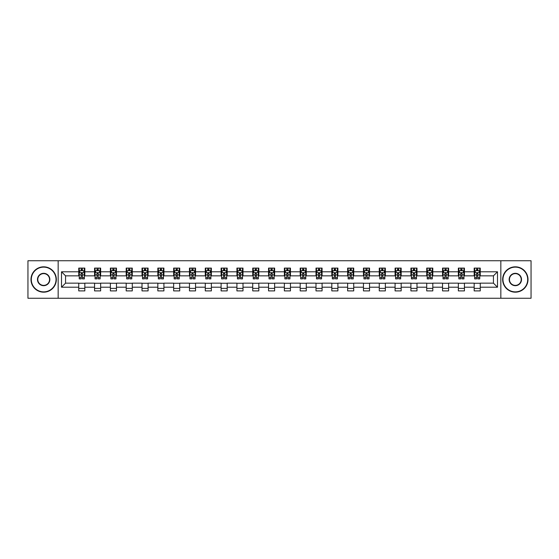 <?xml version="1.0" encoding="UTF-8"?>
<svg xmlns="http://www.w3.org/2000/svg" width="559" height="559" viewBox="0 0 559 559"><rect width="100%" height="100%" fill="white"/><g stroke="black" fill="none" stroke-linecap="round" stroke-linejoin="round"><path stroke-width="0.84" d="M500.836 298.254L531.05 298.254L531.05 260.746L500.836 260.746L500.836 298.254L58.164 298.254L58.164 260.746L27.95 260.746L27.95 298.254L58.164 298.254M500.836 260.746L58.164 260.746M480.251 271.793L480.251 268.096L474.172 268.096L474.172 271.793L464.438 271.793L464.438 268.096L458.352 268.096L458.352 271.793L448.618 271.793L448.618 268.096L442.539 268.096L442.539 271.793L432.806 271.793L432.806 268.096L426.72 268.096L426.72 271.793L416.986 271.793L416.986 268.096L410.9 268.096L410.9 271.793L401.166 271.793L401.166 268.096L395.087 268.096L395.087 271.793L385.354 271.793L385.354 268.096L379.268 268.096L379.268 271.793L369.534 271.793L369.534 268.096L363.455 268.096L363.455 271.793L353.721 271.793L353.721 268.096L347.635 268.096L347.635 271.793L337.902 271.793L337.902 268.096L331.815 268.096L331.815 271.793L322.082 271.793L322.082 268.096L316.003 268.096L316.003 271.793L306.269 271.793L306.269 268.096L300.183 268.096L300.183 271.793L290.449 271.793L290.449 268.096L284.363 268.096L284.363 271.793L274.637 271.793L274.637 268.096L268.551 268.096L268.551 271.793L258.817 271.793L258.817 268.096L252.731 268.096L252.731 271.793L242.997 271.793L242.997 268.096L236.918 268.096L236.918 271.793L227.185 271.793L227.185 268.096L221.098 268.096L221.098 271.793L211.365 271.793L211.365 268.096L205.279 268.096L205.279 271.793L195.545 271.793L195.545 268.096L189.466 268.096L189.466 271.793L179.732 271.793L179.732 268.096L173.646 268.096L173.646 271.793L163.913 271.793L163.913 268.096L157.834 268.096L157.834 271.793L148.1 271.793L148.1 268.096L142.014 268.096L142.014 271.793L132.28 271.793L132.28 268.096L126.194 268.096L126.194 271.793L116.461 271.793L116.461 268.096L110.382 268.096L110.382 271.793L100.648 271.793L100.648 268.096L94.562 268.096L94.562 271.793L84.828 271.793L84.828 268.096L78.749 268.096L78.749 271.793L61.511 271.793L61.511 287.207L65.564 283.147L78.749 283.147L78.749 290.904L84.828 290.904L84.828 283.147L94.562 283.147L94.562 290.904L100.648 290.904L100.648 283.147L110.382 283.147L110.382 290.904L116.461 290.904L116.461 283.147L126.194 283.147L126.194 290.904L132.28 290.904L132.28 283.147L142.014 283.147L142.014 290.904L148.1 290.904L148.1 283.147L157.834 283.147L157.834 290.904L163.913 290.904L163.913 283.147L173.646 283.147L173.646 290.904L179.732 290.904L179.732 283.147L189.466 283.147L189.466 290.904L195.545 290.904L195.545 283.147L205.279 283.147L205.279 290.904L211.365 290.904L211.365 283.147L221.098 283.147L221.098 290.904L227.185 290.904L227.185 283.147L236.918 283.147L236.918 290.904L242.997 290.904L242.997 283.147L252.731 283.147L252.731 290.904L258.817 290.904L258.817 283.147L268.551 283.147L268.551 290.904L274.637 290.904L274.637 283.147L284.363 283.147L284.363 290.904L290.449 290.904L290.449 283.147L300.183 283.147L300.183 290.904L306.269 290.904L306.269 283.147L316.003 283.147L316.003 290.904L322.082 290.904L322.082 283.147L331.815 283.147L331.815 290.904L337.902 290.904L337.902 283.147L347.635 283.147L347.635 290.904L353.721 290.904L353.721 283.147L363.455 283.147L363.455 290.904L369.534 290.904L369.534 283.147L379.268 283.147L379.268 290.904L385.354 290.904L385.354 283.147L395.087 283.147L395.087 290.904L401.166 290.904L401.166 283.147L410.9 283.147L410.9 290.904L416.986 290.904L416.986 283.147L426.72 283.147L426.72 290.904L432.806 290.904L432.806 283.147L442.539 283.147L442.539 290.904L448.618 290.904L448.618 283.147L458.352 283.147L458.352 290.904L464.438 290.904L464.438 283.147L474.172 283.147L474.172 290.904L480.251 290.904L480.251 283.147L493.436 283.147L493.436 275.853L480.251 275.853L480.251 271.793L497.489 271.793L497.489 287.207L480.251 287.207M474.172 287.207L464.438 287.207M458.352 287.207L448.618 287.207M442.539 287.207L432.806 287.207M426.72 287.207L416.986 287.207M410.9 287.207L401.166 287.207M395.087 287.207L385.354 287.207M379.268 287.207L369.534 287.207M363.455 287.207L353.721 287.207M347.635 287.207L337.902 287.207M331.815 287.207L322.082 287.207M316.003 287.207L306.269 287.207M300.183 287.207L290.449 287.207M284.363 287.207L274.637 287.207M268.551 287.207L258.817 287.207M252.731 287.207L242.997 287.207M236.918 287.207L227.185 287.207M221.098 287.207L211.365 287.207M205.279 287.207L195.545 287.207M189.466 287.207L179.732 287.207M173.646 287.207L163.913 287.207M157.834 287.207L148.1 287.207M142.014 287.207L132.28 287.207M126.194 287.207L116.461 287.207M110.382 287.207L100.648 287.207M94.562 287.207L84.828 287.207M78.749 287.207L61.511 287.207M474.172 271.793L474.172 275.853L464.438 275.853L464.438 271.793M458.352 271.793L458.352 275.853L448.618 275.853L448.618 271.793M442.539 271.793L442.539 275.853L432.806 275.853L432.806 271.793M426.72 271.793L426.72 275.853L416.986 275.853L416.986 271.793M410.9 271.793L410.9 275.853L401.166 275.853L401.166 271.793M395.087 271.793L395.087 275.853L385.354 275.853L385.354 271.793M379.268 271.793L379.268 275.853L369.534 275.853L369.534 271.793M363.455 271.793L363.455 275.853L353.721 275.853L353.721 271.793M347.635 271.793L347.635 275.853L337.902 275.853L337.902 271.793M331.815 271.793L331.815 275.853L322.082 275.853L322.082 271.793M316.003 271.793L316.003 275.853L306.269 275.853L306.269 271.793M300.183 271.793L300.183 275.853L290.449 275.853L290.449 271.793M284.363 271.793L284.363 275.853L274.637 275.853L274.637 271.793M268.551 271.793L268.551 275.853L258.817 275.853L258.817 271.793M252.731 271.793L252.731 275.853L242.997 275.853L242.997 271.793M236.918 271.793L236.918 275.853L227.185 275.853L227.185 271.793M221.098 271.793L221.098 275.853L211.365 275.853L211.365 271.793M205.279 271.793L205.279 275.853L195.545 275.853L195.545 271.793M189.466 271.793L189.466 275.853L179.732 275.853L179.732 271.793M173.646 271.793L173.646 275.853L163.913 275.853L163.913 271.793M157.834 271.793L157.834 275.853L148.1 275.853L148.1 271.793M142.014 271.793L142.014 275.853L132.28 275.853L132.28 271.793M126.194 271.793L126.194 275.853L116.461 275.853L116.461 271.793M110.382 271.793L110.382 275.853L100.648 275.853L100.648 271.793M94.562 271.793L94.562 275.853L84.828 275.853L84.828 271.793M78.749 271.793L78.749 275.853L65.564 275.853L61.511 271.793M65.564 275.853L65.564 283.147M497.489 287.207L493.436 283.147M493.436 275.853L497.489 271.793M78.749 270.626L79.252 270.626M81.181 270.626L82.397 270.626M84.325 270.626L84.828 270.626M78.749 275.748L79.252 275.748M81.181 275.748L82.397 275.748M84.325 275.748L84.828 275.748M78.749 283.252L84.828 283.252M78.749 288.374L84.828 288.374M94.562 283.252L100.648 283.252M94.562 288.374L100.648 288.374M94.562 270.626L95.072 270.626M96.993 270.626L98.216 270.626M100.138 270.626L100.648 270.626M94.562 275.748L95.072 275.748M96.993 275.748L98.216 275.748M100.138 275.748L100.648 275.748M110.382 283.252L116.461 283.252M110.382 288.374L116.461 288.374M110.382 270.626L110.885 270.626M112.813 270.626L114.029 270.626M115.958 270.626L116.461 270.626M110.382 275.748L110.885 275.748M112.813 275.748L114.029 275.748M115.958 275.748L116.461 275.748M126.194 283.252L132.28 283.252M126.194 288.374L132.28 288.374M126.194 270.626L126.704 270.626M128.633 270.626L129.849 270.626M131.777 270.626L132.28 270.626M126.194 275.748L126.704 275.748M128.633 275.748L129.849 275.748M131.777 275.748L132.28 275.748M142.014 283.252L148.1 283.252M142.014 288.374L148.1 288.374M142.014 270.626L142.524 270.626M144.446 270.626L145.661 270.626M147.59 270.626L148.1 270.626M142.014 275.748L142.524 275.748M144.446 275.748L145.661 275.748M147.59 275.748L148.1 275.748M157.834 283.252L163.913 283.252M157.834 288.374L163.913 288.374M157.834 270.626L158.337 270.626M160.265 270.626L161.481 270.626M163.41 270.626L163.913 270.626M157.834 275.748L158.337 275.748M160.265 275.748L161.481 275.748M163.41 275.748L163.913 275.748M173.646 283.252L179.732 283.252M173.646 288.374L179.732 288.374M173.646 270.626L174.156 270.626M176.085 270.626L177.301 270.626M179.222 270.626L179.732 270.626M173.646 275.748L174.156 275.748M176.085 275.748L177.301 275.748M179.222 275.748L179.732 275.748M189.466 283.252L195.545 283.252M189.466 288.374L195.545 288.374M189.466 270.626L189.969 270.626M191.898 270.626L193.114 270.626M195.042 270.626L195.545 270.626M189.466 275.748L189.969 275.748M191.898 275.748L193.114 275.748M195.042 275.748L195.545 275.748M205.279 283.252L211.365 283.252M205.279 288.374L211.365 288.374M205.279 270.626L205.789 270.626M207.717 270.626L208.933 270.626M210.862 270.626L211.365 270.626M205.279 275.748L205.789 275.748M207.717 275.748L208.933 275.748M210.862 275.748L211.365 275.748M221.098 283.252L227.185 283.252M221.098 288.374L227.185 288.374M221.098 270.626L221.609 270.626M223.53 270.626L224.746 270.626M226.674 270.626L227.185 270.626M221.098 275.748L221.609 275.748M223.53 275.748L224.746 275.748M226.674 275.748L227.185 275.748M236.918 283.252L242.997 283.252M236.918 288.374L242.997 288.374M236.918 270.626L237.421 270.626M239.35 270.626L240.566 270.626M242.494 270.626L242.997 270.626M236.918 275.748L237.421 275.748M239.35 275.748L240.566 275.748M242.494 275.748L242.997 275.748M252.731 283.252L258.817 283.252M252.731 288.374L258.817 288.374M252.731 270.626L253.241 270.626M255.17 270.626L256.385 270.626M258.307 270.626L258.817 270.626M252.731 275.748L253.241 275.748M255.17 275.748L256.385 275.748M258.307 275.748L258.817 275.748M268.551 283.252L274.637 283.252M268.551 288.374L274.637 288.374M268.551 270.626L269.054 270.626M270.982 270.626L272.198 270.626M274.127 270.626L274.637 270.626M268.551 275.748L269.054 275.748M270.982 275.748L272.198 275.748M274.127 275.748L274.637 275.748M284.363 283.252L290.449 283.252M284.363 288.374L290.449 288.374M284.363 270.626L284.873 270.626M286.802 270.626L288.018 270.626M289.946 270.626L290.449 270.626M284.363 275.748L284.873 275.748M286.802 275.748L288.018 275.748M289.946 275.748L290.449 275.748M300.183 283.252L306.269 283.252M300.183 288.374L306.269 288.374M300.183 270.626L300.693 270.626M302.615 270.626L303.83 270.626M305.759 270.626L306.269 270.626M300.183 275.748L300.693 275.748M302.615 275.748L303.83 275.748M305.759 275.748L306.269 275.748M316.003 283.252L322.082 283.252M316.003 288.374L322.082 288.374M316.003 270.626L316.506 270.626M318.434 270.626L319.65 270.626M321.579 270.626L322.082 270.626M316.003 275.748L316.506 275.748M318.434 275.748L319.65 275.748M321.579 275.748L322.082 275.748M331.815 283.252L337.902 283.252M331.815 288.374L337.902 288.374M331.815 270.626L332.326 270.626M334.254 270.626L335.47 270.626M337.391 270.626L337.902 270.626M331.815 275.748L332.326 275.748M334.254 275.748L335.47 275.748M337.391 275.748L337.902 275.748M347.635 283.252L353.721 283.252M347.635 288.374L353.721 288.374M347.635 270.626L348.138 270.626M350.067 270.626L351.283 270.626M353.211 270.626L353.721 270.626M347.635 275.748L348.138 275.748M350.067 275.748L351.283 275.748M353.211 275.748L353.721 275.748M363.455 283.252L369.534 283.252M363.455 288.374L369.534 288.374M363.455 270.626L363.958 270.626M365.886 270.626L367.102 270.626M369.031 270.626L369.534 270.626M363.455 275.748L363.958 275.748M365.886 275.748L367.102 275.748M369.031 275.748L369.534 275.748M379.268 283.252L385.354 283.252M379.268 288.374L385.354 288.374M379.268 270.626L379.778 270.626M381.699 270.626L382.915 270.626M384.844 270.626L385.354 270.626M379.268 275.748L379.778 275.748M381.699 275.748L382.915 275.748M384.844 275.748L385.354 275.748M395.087 283.252L401.166 283.252M395.087 288.374L401.166 288.374M395.087 270.626L395.59 270.626M397.519 270.626L398.735 270.626M400.663 270.626L401.166 270.626M395.087 275.748L395.59 275.748M397.519 275.748L398.735 275.748M400.663 275.748L401.166 275.748M410.9 283.252L416.986 283.252M410.9 288.374L416.986 288.374M410.9 270.626L411.41 270.626M413.339 270.626L414.554 270.626M416.476 270.626L416.986 270.626M410.9 275.748L411.41 275.748M413.339 275.748L414.554 275.748M416.476 275.748L416.986 275.748M426.72 283.252L432.806 283.252M426.72 288.374L432.806 288.374M426.72 270.626L427.223 270.626M429.151 270.626L430.367 270.626M432.296 270.626L432.806 270.626M426.72 275.748L427.223 275.748M429.151 275.748L430.367 275.748M432.296 275.748L432.806 275.748M442.539 283.252L448.618 283.252M442.539 288.374L448.618 288.374M442.539 270.626L443.042 270.626M444.971 270.626L446.187 270.626M448.115 270.626L448.618 270.626M442.539 275.748L443.042 275.748M444.971 275.748L446.187 275.748M448.115 275.748L448.618 275.748M458.352 283.252L464.438 283.252M458.352 288.374L464.438 288.374M458.352 270.626L458.862 270.626M460.784 270.626L462.007 270.626M463.928 270.626L464.438 270.626M458.352 275.748L458.862 275.748M460.784 275.748L462.007 275.748M463.928 275.748L464.438 275.748M474.172 283.252L480.251 283.252M474.172 288.374L480.251 288.374M474.172 270.626L474.675 270.626M476.603 270.626L477.819 270.626M479.748 270.626L480.251 270.626M474.172 275.748L474.675 275.748M476.603 275.748L477.819 275.748M479.748 275.748L480.251 275.748M82.397 269.41L81.181 269.41M84.325 277.62L82.397 277.62L82.397 278.892L84.325 278.892L84.325 272.708L83.312 270.682L80.265 270.682L79.252 272.708L79.252 278.892L81.181 278.892L81.181 277.62L79.252 277.62M79.252 272.708L79.252 268.096M84.325 272.708L84.325 268.096M81.181 270.682L81.181 268.096M82.397 268.096L82.397 270.682M82.397 277.62L82.397 273.47L81.181 273.47L81.181 277.62M43.665 267.132A12.368 12.368 0 0 0 31.297 279.5A12.368 12.368 0 0 0 43.665 291.868A12.368 12.368 0 0 0 56.033 279.5A12.368 12.368 0 0 0 43.665 267.132M43.665 292.175A12.675 12.675 0 0 1 30.99 279.5A12.675 12.675 0 0 1 43.665 266.825A12.675 12.675 0 0 1 56.34 279.5A12.675 12.675 0 0 1 43.665 292.175M43.665 273.316A6.184 6.184 0 0 1 49.849 279.5A6.184 6.184 0 0 1 43.665 285.684A6.184 6.184 0 0 1 37.481 279.5A6.184 6.184 0 0 1 43.665 273.316M43.665 285.383A5.883 5.883 0 0 0 49.548 279.5A5.883 5.883 0 0 0 43.665 273.617A5.883 5.883 0 0 0 37.781 279.5A5.883 5.883 0 0 0 43.665 285.383M515.335 267.132A12.368 12.368 0 0 0 502.967 279.5A12.368 12.368 0 0 0 515.335 291.868A12.368 12.368 0 0 0 527.703 279.5A12.368 12.368 0 0 0 515.335 267.132M515.335 292.175A12.675 12.675 0 0 1 502.66 279.5A12.675 12.675 0 0 1 515.335 266.825A12.675 12.675 0 0 1 528.01 279.5A12.675 12.675 0 0 1 515.335 292.175M515.335 273.316A6.184 6.184 0 0 1 521.519 279.5A6.184 6.184 0 0 1 515.335 285.684A6.184 6.184 0 0 1 509.151 279.5A6.184 6.184 0 0 1 515.335 273.316M515.335 285.383A5.883 5.883 0 0 0 521.219 279.5A5.883 5.883 0 0 0 515.335 273.617A5.883 5.883 0 0 0 509.452 279.5A5.883 5.883 0 0 0 515.335 285.383M98.216 269.41L96.993 269.41M100.138 277.62L98.216 277.62L98.216 278.892L100.138 278.892L100.138 272.708L99.125 270.682L96.085 270.682L95.072 272.708L95.072 278.892L96.993 278.892L96.993 277.62L95.072 277.62M95.072 272.708L95.072 268.096M100.138 272.708L100.138 268.096M96.993 270.682L96.993 268.096M98.216 268.096L98.216 270.682M98.216 277.62L98.216 273.47L96.993 273.47L96.993 277.62M114.029 269.41L112.813 269.41M115.958 277.62L114.029 277.62L114.029 278.892L115.958 278.892L115.958 272.708L114.944 270.682L111.905 270.682L110.885 272.708L110.885 278.892L112.813 278.892L112.813 277.62L110.885 277.62M110.885 272.708L110.885 268.096M115.958 272.708L115.958 268.096M112.813 270.682L112.813 268.096M114.029 268.096L114.029 270.682M114.029 277.62L114.029 273.47L112.813 273.47L112.813 277.62M129.849 269.41L128.633 269.41M131.777 277.62L129.849 277.62L129.849 278.892L131.777 278.892L131.777 272.708L130.757 270.682L127.718 270.682L126.704 272.708L126.704 278.892L128.633 278.892L128.633 277.62L126.704 277.62M126.704 272.708L126.704 268.096M131.777 272.708L131.777 268.096M128.633 270.682L128.633 268.096M129.849 268.096L129.849 270.682M129.849 277.62L129.849 273.47L128.633 273.47L128.633 277.62M145.661 269.41L144.446 269.41M147.59 277.62L145.661 277.62L145.661 278.892L147.59 278.892L147.59 272.708L146.577 270.682L143.537 270.682L142.524 272.708L142.524 278.892L144.446 278.892L144.446 277.62L142.524 277.62M142.524 272.708L142.524 268.096M147.59 272.708L147.59 268.096M144.446 270.682L144.446 268.096M145.661 268.096L145.661 270.682M145.661 277.62L145.661 273.47L144.446 273.47L144.446 277.62M161.481 269.41L160.265 269.41M163.41 277.62L161.481 277.62L161.481 278.892L163.41 278.892L163.41 272.708L162.396 270.682L159.35 270.682L158.337 272.708L158.337 278.892L160.265 278.892L160.265 277.62L158.337 277.62M158.337 272.708L158.337 268.096M163.41 272.708L163.41 268.096M160.265 270.682L160.265 268.096M161.481 268.096L161.481 270.682M161.481 277.62L161.481 273.47L160.265 273.47L160.265 277.62M177.301 269.41L176.085 269.41M179.222 277.62L177.301 277.62L177.301 278.892L179.222 278.892L179.222 272.708L178.209 270.682L175.17 270.682L174.156 272.708L174.156 278.892L176.085 278.892L176.085 277.62L174.156 277.62M174.156 272.708L174.156 268.096M179.222 272.708L179.222 268.096M176.085 270.682L176.085 268.096M177.301 268.096L177.301 270.682M177.301 277.62L177.301 273.47L176.085 273.47L176.085 277.62M193.114 269.41L191.898 269.41M195.042 277.62L193.114 277.62L193.114 278.892L195.042 278.892L195.042 272.708L194.029 270.682L190.989 270.682L189.969 272.708L189.969 278.892L191.898 278.892L191.898 277.62L189.969 277.62M189.969 272.708L189.969 268.096M195.042 272.708L195.042 268.096M191.898 270.682L191.898 268.096M193.114 268.096L193.114 270.682M193.114 277.62L193.114 273.47L191.898 273.47L191.898 277.62M208.933 269.41L207.717 269.41M210.862 277.62L208.933 277.62L208.933 278.892L210.862 278.892L210.862 272.708L209.842 270.682L206.802 270.682L205.789 272.708L205.789 278.892L207.717 278.892L207.717 277.62L205.789 277.62M205.789 272.708L205.789 268.096M210.862 272.708L210.862 268.096M207.717 270.682L207.717 268.096M208.933 268.096L208.933 270.682M208.933 277.62L208.933 273.47L207.717 273.47L207.717 277.62M224.746 269.41L223.53 269.41M226.674 277.62L224.746 277.62L224.746 278.892L226.674 278.892L226.674 272.708L225.661 270.682L222.622 270.682L221.609 272.708L221.609 278.892L223.53 278.892L223.53 277.62L221.609 277.62M221.609 272.708L221.609 268.096M226.674 272.708L226.674 268.096M223.53 270.682L223.53 268.096M224.746 268.096L224.746 270.682M224.746 277.62L224.746 273.47L223.53 273.47L223.53 277.62M240.566 269.41L239.35 269.41M242.494 277.62L240.566 277.62L240.566 278.892L242.494 278.892L242.494 272.708L241.481 270.682L238.434 270.682L237.421 272.708L237.421 278.892L239.35 278.892L239.35 277.62L237.421 277.62M237.421 272.708L237.421 268.096M242.494 272.708L242.494 268.096M239.35 270.682L239.35 268.096M240.566 268.096L240.566 270.682M240.566 277.62L240.566 273.47L239.35 273.47L239.35 277.62M256.385 269.41L255.17 269.41M258.307 277.62L256.385 277.62L256.385 278.892L258.307 278.892L258.307 272.708L257.294 270.682L254.254 270.682L253.241 272.708L253.241 278.892L255.17 278.892L255.17 277.62L253.241 277.62M253.241 272.708L253.241 268.096M258.307 272.708L258.307 268.096M255.17 270.682L255.17 268.096M256.385 268.096L256.385 270.682M256.385 277.62L256.385 273.47L255.17 273.47L255.17 277.62M272.198 269.41L270.982 269.41M274.127 277.62L272.198 277.62L272.198 278.892L274.127 278.892L274.127 272.708L273.113 270.682L270.074 270.682L269.054 272.708L269.054 278.892L270.982 278.892L270.982 277.62L269.054 277.62M269.054 272.708L269.054 268.096M274.127 272.708L274.127 268.096M270.982 270.682L270.982 268.096M272.198 268.096L272.198 270.682M272.198 277.62L272.198 273.47L270.982 273.47L270.982 277.62M288.018 269.41L286.802 269.41M289.946 277.62L288.018 277.62L288.018 278.892L289.946 278.892L289.946 272.708L288.926 270.682L285.887 270.682L284.873 272.708L284.873 278.892L286.802 278.892L286.802 277.62L284.873 277.62M284.873 272.708L284.873 268.096M289.946 272.708L289.946 268.096M286.802 270.682L286.802 268.096M288.018 268.096L288.018 270.682M288.018 277.62L288.018 273.47L286.802 273.47L286.802 277.62M303.83 269.41L302.615 269.41M305.759 277.62L303.83 277.62L303.83 278.892L305.759 278.892L305.759 272.708L304.746 270.682L301.706 270.682L300.693 272.708L300.693 278.892L302.615 278.892L302.615 277.62L300.693 277.62M300.693 272.708L300.693 268.096M305.759 272.708L305.759 268.096M302.615 270.682L302.615 268.096M303.83 268.096L303.83 270.682M303.83 277.62L303.83 273.47L302.615 273.47L302.615 277.62M319.65 269.41L318.434 269.41M321.579 277.62L319.65 277.62L319.65 278.892L321.579 278.892L321.579 272.708L320.566 270.682L317.519 270.682L316.506 272.708L316.506 278.892L318.434 278.892L318.434 277.62L316.506 277.62M316.506 272.708L316.506 268.096M321.579 272.708L321.579 268.096M318.434 270.682L318.434 268.096M319.65 268.096L319.65 270.682M319.65 277.62L319.65 273.47L318.434 273.47L318.434 277.62M335.47 269.41L334.254 269.41M337.391 277.62L335.47 277.62L335.47 278.892L337.391 278.892L337.391 272.708L336.378 270.682L333.339 270.682L332.326 272.708L332.326 278.892L334.254 278.892L334.254 277.62L332.326 277.62M332.326 272.708L332.326 268.096M337.391 272.708L337.391 268.096M334.254 270.682L334.254 268.096M335.47 268.096L335.47 270.682M335.47 277.62L335.47 273.47L334.254 273.47L334.254 277.62M351.283 269.41L350.067 269.41M353.211 277.62L351.283 277.62L351.283 278.892L353.211 278.892L353.211 272.708L352.198 270.682L349.158 270.682L348.138 272.708L348.138 278.892L350.067 278.892L350.067 277.62L348.138 277.62M348.138 272.708L348.138 268.096M353.211 272.708L353.211 268.096M350.067 270.682L350.067 268.096M351.283 268.096L351.283 270.682M351.283 277.62L351.283 273.47L350.067 273.47L350.067 277.62M367.102 269.41L365.886 269.41M369.031 277.62L367.102 277.62L367.102 278.892L369.031 278.892L369.031 272.708L368.011 270.682L364.971 270.682L363.958 272.708L363.958 278.892L365.886 278.892L365.886 277.62L363.958 277.62M363.958 272.708L363.958 268.096M369.031 272.708L369.031 268.096M365.886 270.682L365.886 268.096M367.102 268.096L367.102 270.682M367.102 277.62L367.102 273.47L365.886 273.47L365.886 277.62M382.915 269.41L381.699 269.41M384.844 277.62L382.915 277.62L382.915 278.892L384.844 278.892L384.844 272.708L383.83 270.682L380.791 270.682L379.778 272.708L379.778 278.892L381.699 278.892L381.699 277.62L379.778 277.62M379.778 272.708L379.778 268.096M384.844 272.708L384.844 268.096M381.699 270.682L381.699 268.096M382.915 268.096L382.915 270.682M382.915 277.62L382.915 273.47L381.699 273.47L381.699 277.62M398.735 269.41L397.519 269.41M400.663 277.62L398.735 277.62L398.735 278.892L400.663 278.892L400.663 272.708L399.65 270.682L396.604 270.682L395.59 272.708L395.59 278.892L397.519 278.892L397.519 277.62L395.59 277.62M395.59 272.708L395.59 268.096M400.663 272.708L400.663 268.096M397.519 270.682L397.519 268.096M398.735 268.096L398.735 270.682M398.735 277.62L398.735 273.47L397.519 273.47L397.519 277.62M414.554 269.41L413.339 269.41M416.476 277.62L414.554 277.62L414.554 278.892L416.476 278.892L416.476 272.708L415.463 270.682L412.423 270.682L411.41 272.708L411.41 278.892L413.339 278.892L413.339 277.62L411.41 277.62M411.41 272.708L411.41 268.096M416.476 272.708L416.476 268.096M413.339 270.682L413.339 268.096M414.554 268.096L414.554 270.682M414.554 277.62L414.554 273.47L413.339 273.47L413.339 277.62M430.367 269.41L429.151 269.41M432.296 277.62L430.367 277.62L430.367 278.892L432.296 278.892L432.296 272.708L431.282 270.682L428.243 270.682L427.223 272.708L427.223 278.892L429.151 278.892L429.151 277.62L427.223 277.62M427.223 272.708L427.223 268.096M432.296 272.708L432.296 268.096M429.151 270.682L429.151 268.096M430.367 268.096L430.367 270.682M430.367 277.62L430.367 273.47L429.151 273.47L429.151 277.62M446.187 269.41L444.971 269.41M448.115 277.62L446.187 277.62L446.187 278.892L448.115 278.892L448.115 272.708L447.095 270.682L444.056 270.682L443.042 272.708L443.042 278.892L444.971 278.892L444.971 277.62L443.042 277.62M443.042 272.708L443.042 268.096M448.115 272.708L448.115 268.096M444.971 270.682L444.971 268.096M446.187 268.096L446.187 270.682M446.187 277.62L446.187 273.47L444.971 273.47L444.971 277.62M462.007 269.41L460.784 269.41M463.928 277.62L462.007 277.62L462.007 278.892L463.928 278.892L463.928 272.708L462.915 270.682L459.875 270.682L458.862 272.708L458.862 278.892L460.784 278.892L460.784 277.62L458.862 277.62M458.862 272.708L458.862 268.096M463.928 272.708L463.928 268.096M460.784 270.682L460.784 268.096M462.007 268.096L462.007 270.682M462.007 277.62L462.007 273.47L460.784 273.47L460.784 277.62M477.819 269.41L476.603 269.41M479.748 277.62L477.819 277.62L477.819 278.892L479.748 278.892L479.748 272.708L478.735 270.682L475.688 270.682L474.675 272.708L474.675 278.892L476.603 278.892L476.603 277.62L474.675 277.62M474.675 272.708L474.675 268.096M479.748 272.708L479.748 268.096M476.603 270.682L476.603 268.096M477.819 268.096L477.819 270.682M477.819 277.62L477.819 273.47L476.603 273.47L476.603 277.62M84.297 272.659L79.28 272.659M79.252 270.801L80.21 270.801M83.368 270.801L84.325 270.801M81.181 274.902L79.252 274.902M84.325 274.902L82.397 274.902M82.397 270.06L81.181 270.06M100.117 272.659L95.093 272.659M95.072 270.801L96.022 270.801M99.188 270.801L100.138 270.801M96.993 274.902L95.072 274.902M100.138 274.902L98.216 274.902M98.216 270.06L96.993 270.06M115.93 272.659L110.913 272.659M110.885 270.801L111.842 270.801M115.007 270.801L115.958 270.801M112.813 274.902L110.885 274.902M115.958 274.902L114.029 274.902M114.029 270.06L112.813 270.06M131.749 272.659L126.732 272.659M126.704 270.801L127.655 270.801M130.82 270.801L131.777 270.801M128.633 274.902L126.704 274.902M131.777 274.902L129.849 274.902M129.849 270.06L128.633 270.06M147.569 272.659L142.545 272.659M142.524 270.801L143.474 270.801M146.64 270.801L147.59 270.801M144.446 274.902L142.524 274.902M147.59 274.902L145.661 274.902M145.661 270.06L144.446 270.06M163.382 272.659L158.365 272.659M158.337 270.801L159.294 270.801M162.452 270.801L163.41 270.801M160.265 274.902L158.337 274.902M163.41 274.902L161.481 274.902M161.481 270.06L160.265 270.06M179.201 272.659L174.177 272.659M174.156 270.801L175.107 270.801M178.272 270.801L179.222 270.801M176.085 274.902L174.156 274.902M179.222 274.902L177.301 274.902M177.301 270.06L176.085 270.06M195.014 272.659L189.997 272.659M189.969 270.801L190.926 270.801M194.092 270.801L195.042 270.801M191.898 274.902L189.969 274.902M195.042 274.902L193.114 274.902M193.114 270.06L191.898 270.06M210.834 272.659L205.817 272.659M205.789 270.801L206.739 270.801M209.904 270.801L210.862 270.801M207.717 274.902L205.789 274.902M210.862 274.902L208.933 274.902M208.933 270.06L207.717 270.06M226.654 272.659L221.63 272.659M221.609 270.801L222.559 270.801M225.724 270.801L226.674 270.801M223.53 274.902L221.609 274.902M226.674 274.902L224.746 274.902M224.746 270.06L223.53 270.06M242.466 272.659L237.449 272.659M237.421 270.801L238.379 270.801M241.537 270.801L242.494 270.801M239.35 274.902L237.421 274.902M242.494 274.902L240.566 274.902M240.566 270.06L239.35 270.06M258.286 272.659L253.262 272.659M253.241 270.801L254.191 270.801M257.357 270.801L258.307 270.801M255.17 274.902L253.241 274.902M258.307 274.902L256.385 274.902M256.385 270.06L255.17 270.06M274.099 272.659L269.082 272.659M269.054 270.801L270.011 270.801M273.176 270.801L274.127 270.801M270.982 274.902L269.054 274.902M274.127 274.902L272.198 274.902M272.198 270.06L270.982 270.06M289.918 272.659L284.901 272.659M284.873 270.801L285.824 270.801M288.989 270.801L289.946 270.801M286.802 274.902L284.873 274.902M289.946 274.902L288.018 274.902M288.018 270.06L286.802 270.06M305.738 272.659L300.714 272.659M300.693 270.801L301.643 270.801M304.809 270.801L305.759 270.801M302.615 274.902L300.693 274.902M305.759 274.902L303.83 274.902M303.83 270.06L302.615 270.06M321.551 272.659L316.534 272.659M316.506 270.801L317.463 270.801M320.621 270.801L321.579 270.801M318.434 274.902L316.506 274.902M321.579 274.902L319.65 274.902M319.65 270.06L318.434 270.06M337.37 272.659L332.346 272.659M332.326 270.801L333.276 270.801M336.441 270.801L337.391 270.801M334.254 274.902L332.326 274.902M337.391 274.902L335.47 274.902M335.47 270.06L334.254 270.06M353.183 272.659L348.166 272.659M348.138 270.801L349.096 270.801M352.261 270.801L353.211 270.801M350.067 274.902L348.138 274.902M353.211 274.902L351.283 274.902M351.283 270.06L350.067 270.06M369.003 272.659L363.986 272.659M363.958 270.801L364.908 270.801M368.074 270.801L369.031 270.801M365.886 274.902L363.958 274.902M369.031 274.902L367.102 274.902M367.102 270.06L365.886 270.06M384.823 272.659L379.799 272.659M379.778 270.801L380.728 270.801M383.893 270.801L384.844 270.801M381.699 274.902L379.778 274.902M384.844 274.902L382.915 274.902M382.915 270.06L381.699 270.06M400.635 272.659L395.618 272.659M395.59 270.801L396.548 270.801M399.706 270.801L400.663 270.801M397.519 274.902L395.59 274.902M400.663 274.902L398.735 274.902M398.735 270.06L397.519 270.06M416.455 272.659L411.431 272.659M411.41 270.801L412.36 270.801M415.526 270.801L416.476 270.801M413.339 274.902L411.41 274.902M416.476 274.902L414.554 274.902M414.554 270.06L413.339 270.06M432.268 272.659L427.251 272.659M427.223 270.801L428.18 270.801M431.345 270.801L432.296 270.801M429.151 274.902L427.223 274.902M432.296 274.902L430.367 274.902M430.367 270.06L429.151 270.06M448.087 272.659L443.07 272.659M443.042 270.801L443.993 270.801M447.158 270.801L448.115 270.801M444.971 274.902L443.042 274.902M448.115 274.902L446.187 274.902M446.187 270.06L444.971 270.06M463.907 272.659L458.883 272.659M458.862 270.801L459.812 270.801M462.978 270.801L463.928 270.801M460.784 274.902L458.862 274.902M463.928 274.902L462.007 274.902M462.007 270.06L460.784 270.06M479.72 272.659L474.703 272.659M474.675 270.801L475.632 270.801M478.79 270.801L479.748 270.801M476.603 274.902L474.675 274.902M479.748 274.902L477.819 274.902M477.819 270.06L476.603 270.06"/></g></svg>
